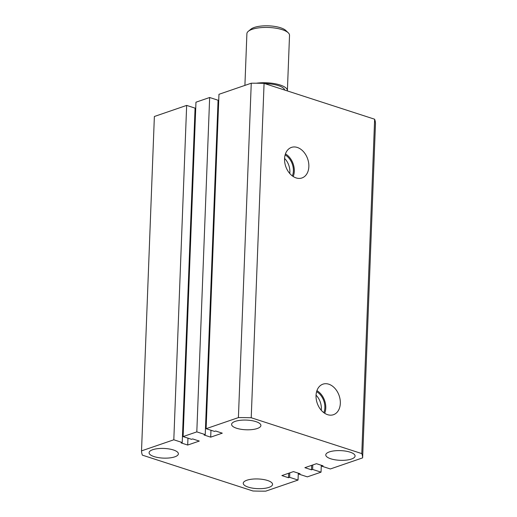 <?xml version="1.0" encoding="UTF-8"?>
<svg xmlns="http://www.w3.org/2000/svg" width="517" height="517" viewBox="0 0 517 517"><rect width="100%" height="100%" fill="white"/><g stroke="black" fill="none" stroke-linecap="round" stroke-linejoin="round"><path stroke-width="0.78" d="M296.125 177.919A16.156 11.594 71 0 0 301.598 178.074A16.156 11.594 71 0 0 308.662 163.023A16.156 11.594 71 0 0 297.294 147.448A16.156 11.594 71 0 0 291.11 147.532A16.156 11.594 71 0 0 284.828 162.849A16.156 11.594 71 0 0 296.125 177.919M293.223 176.53A15.491 11.115 71 0 0 285.455 153.898M292.344 175.916A14.263 10.237 71 0 0 285.132 154.919M289.766 173.505A14.263 10.237 71 0 0 284.583 158.409M327.597 414.673A16.156 11.594 71 0 0 333.077 414.828A16.156 11.594 71 0 0 340.141 399.777A16.156 11.594 71 0 0 328.767 384.196A16.156 11.594 71 0 0 322.589 384.286A16.156 11.594 71 0 0 316.307 399.602A16.156 11.594 71 0 0 327.597 414.673M324.702 413.283A15.491 11.115 71 0 0 316.927 390.652M323.823 412.669A14.263 10.237 71 0 0 316.611 391.673M321.244 410.259A14.263 10.237 71 0 0 316.055 395.162M248.244 487.13A14.663 4.847 -177.8 0 0 263.87 488.442A14.663 4.847 -177.8 0 0 272.556 484.371A14.663 4.847 -177.8 0 0 267.56 480.493A14.663 4.847 -177.8 0 0 251.941 479.175A14.663 4.847 -177.8 0 0 243.248 483.246A14.663 4.847 -177.8 0 0 248.244 487.13M330.764 458.786A14.663 4.847 -177.8 0 0 346.39 460.104A14.663 4.847 -177.8 0 0 355.076 456.033A14.663 4.847 -177.8 0 0 350.08 452.149A14.663 4.847 -177.8 0 0 334.46 450.837A14.663 4.847 -177.8 0 0 325.775 454.908A14.663 4.847 -177.8 0 0 330.764 458.786M236.592 428.25A14.663 4.847 -177.8 0 0 252.218 429.569A14.663 4.847 -177.8 0 0 260.904 425.497A14.663 4.847 -177.8 0 0 255.909 421.62A14.663 4.847 -177.8 0 0 240.289 420.302A14.663 4.847 -177.8 0 0 231.603 424.373A14.663 4.847 -177.8 0 0 236.592 428.25M154.072 456.595A14.663 4.847 -177.8 0 0 169.699 457.913A14.663 4.847 -177.8 0 0 178.384 453.842A14.663 4.847 -177.8 0 0 173.389 449.964A14.663 4.847 -177.8 0 0 157.769 448.646A14.663 4.847 -177.8 0 0 149.077 452.718A14.663 4.847 -177.8 0 0 154.072 456.595M251.256 83.218L218.962 94.307L206.115 428.69L238.408 417.6L251.256 83.218A110.632 36.565 2.2 0 1 264.071 83.373L251.223 417.755L361.79 453.603A110.632 36.565 2.2 0 1 362.63 457.875L330.344 468.964L321.929 466.237L323.067 465.843L316.456 463.697L304.868 467.678L311.48 469.824L312.623 469.43L321.038 472.163L307.344 476.861L298.929 474.134L298.955 473.385M264.071 83.373L374.631 119.22L361.79 453.603M374.631 119.22A110.632 36.565 2.2 0 1 375.478 123.492L362.63 457.875M321.955 465.481L321.929 466.237M311.654 465.352L311.48 469.824M312.791 464.957L312.623 469.43M321.303 465.268L321.038 472.163M288.654 473.249L288.48 477.721L281.868 475.582L293.456 471.601L300.067 473.746L298.929 474.134M289.791 472.855L289.623 477.333L288.48 477.721M298.303 473.171L298.038 480.06L289.623 477.333M298.038 480.06L265.744 491.15A110.632 36.565 2.2 0 1 252.929 490.988L142.369 455.147A110.632 36.565 2.2 0 1 141.522 450.876L154.37 116.493L186.656 105.403L173.809 439.786L141.522 450.876M173.809 439.786L182.23 442.513L181.086 442.901L187.697 445.047L199.284 441.066L192.673 438.927L191.529 439.314L183.115 436.587L195.962 102.204L209.656 97.5L196.809 431.882L183.115 436.587M186.656 105.403L195.071 108.131L182.23 442.513M187.962 438.157L187.697 445.047M195.045 108.88L195.697 109.093M209.656 97.5L218.071 100.227L205.23 434.61L196.809 431.882M210.962 430.26L210.697 437.149L204.086 435.004L205.23 434.61M218.697 101.196L218.045 100.983M206.115 428.69L214.536 431.417L215.673 431.023L222.284 433.168L210.697 437.149M238.408 417.6A110.632 36.565 2.2 0 1 251.223 417.755M248.341 31.278L250.919 29.165A18.664 6.165 2.2 0 1 280.595 27.776A18.664 6.165 2.2 0 1 285.849 30.509L288.26 32.81A21.326 7.051 -177.8 0 0 282.25 29.689A21.326 7.051 -177.8 0 0 248.341 31.278A21.326 7.051 -177.8 0 0 246.893 33.689L244.909 85.395M256.316 83.218A21.326 7.051 2.2 0 1 280.13 84.995A21.326 7.051 2.2 0 1 287.394 90.643A21.326 7.051 2.2 0 1 287.362 90.927M284.693 90.061A18.664 6.165 -177.8 0 0 278.372 85.602A18.664 6.165 -177.8 0 0 264.833 83.618M287.394 90.643L289.52 35.33A21.326 7.051 -177.8 0 0 288.26 32.81"/></g></svg>

